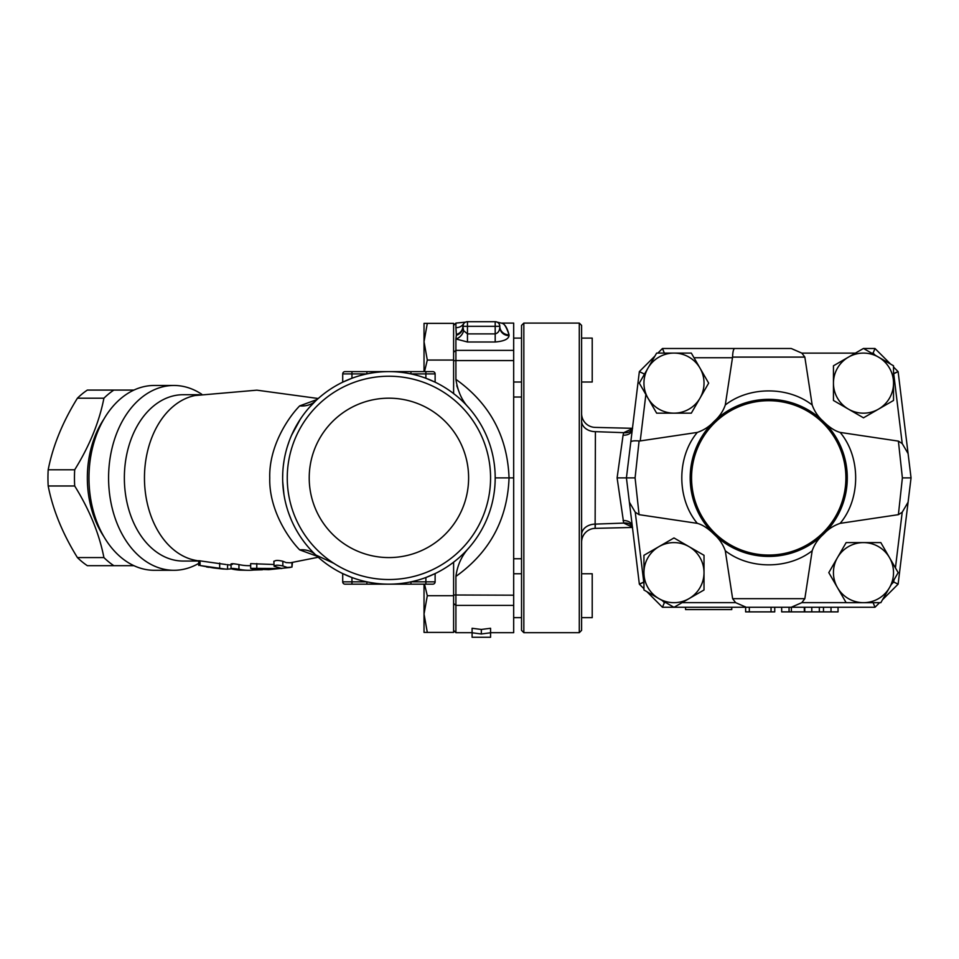 <?xml version="1.0" encoding="UTF-8"?>
<svg xmlns="http://www.w3.org/2000/svg" width="959" height="959" viewBox="0 0 959 959"><rect width="100%" height="100%" fill="white"/><g stroke="black" fill="none" stroke-linecap="round" stroke-linejoin="round"><path stroke-width="1.44" d="M262.442 569.766L253.644 570.03A92.412 65.344 -90 0 1 248.501 570.293A92.412 65.344 -90 0 1 238.947 569.25C232.558 568.196 230.376 568.148 232.414 569.119A92.28 65.26 90 0 0 240.709 570.149L248.501 570.293M231.059 563.892L231.059 568.591L232.414 569.119M232.414 564.443C230.388 563.424 232.558 563.46 238.947 564.575A87.784 62.071 90 0 0 248.501 565.666L250.659 565.678M226.204 569.202L200.059 565.522L213.138 567.896A90.494 63.989 90 0 0 213.917 568.004L221.661 568.879A91.225 64.505 -90 0 1 219.671 568.639L227.559 569.214L227.559 564.551M206.605 566.973L208.762 567.296M231.347 568.819A91.225 64.505 -90 0 1 227.559 569.095M224.574 569.083A91.225 64.505 -90 0 1 221.661 568.879M198.717 565.426L198.717 560.679L226.204 564.551M292.459 562.465L291.956 567.105L287.316 567.452L282.845 565.966C277.978 564.863 275.065 564.971 274.106 566.278L281.802 568.519M281.67 568.519L250.659 568.351L253.775 569.226L268.844 569.658L290.421 567.428M274.106 561.554C275.065 560.188 277.978 560.092 282.845 561.267L286.214 562.597L290.289 562.777M250.659 568.351L250.659 563.64L273.854 564.503M273.854 561.219L274.106 566.278M345.024 584.163A2.314 2.314 0 0 1 342.711 581.849A2.314 2.314 0 0 0 345.024 584.163L366.877 584.163L366.877 581.849L342.711 581.849A2.314 2.314 0 0 0 345.024 584.163L351.953 584.163L345.024 584.163A2.314 2.314 0 0 1 342.711 581.849A2.314 2.314 0 0 0 345.024 584.163M366.877 584.163L432.809 584.163A2.314 2.314 0 0 0 435.122 581.849L435.122 573.59L435.122 581.849L410.955 581.849L410.955 584.163L424.034 584.163L424.034 614.06L427.306 632.401L424.034 632.401L424.034 614.06L427.306 595.707L424.513 584.163M432.809 584.163L425.88 584.163L425.88 577.522L435.122 573.59L430.112 575.844M427.666 576.838L425.88 577.522M350.155 576.838L342.711 573.59L342.711 581.849M342.711 573.59L351.881 577.498M351.953 371.613L345.024 371.613A2.314 2.314 0 0 0 342.711 373.914A2.314 2.314 0 0 1 345.024 371.613L388.91 371.613L366.877 371.613L366.877 373.914L351.953 373.914L351.953 371.613M410.955 371.613L410.955 373.914L425.88 373.914L425.88 371.613L366.877 371.613M427.474 378.853L435.122 382.173L425.88 378.242L425.88 373.914L435.122 373.914L435.122 382.173L435.122 373.914A2.314 2.314 0 0 0 432.809 371.613L425.88 371.613L432.809 371.613M350.73 378.709L342.711 382.173L351.953 378.242L350.179 378.925L351.953 378.242L351.953 373.914L342.711 373.914L342.711 382.173L342.711 373.914A2.314 2.314 0 0 1 345.024 371.613M342.831 382.126L347.757 379.896M346.798 575.46L342.926 573.698M342.854 573.662L345.096 574.705M345.372 574.825L349.867 576.719M468.615 477.882A79.705 79.705 0 0 1 349.064 546.906A79.705 79.705 0 0 1 349.064 408.858A79.705 79.705 0 0 1 468.615 477.882M133.912 565.678L113.845 565.678A97.039 68.616 -90 0 1 103.92 557.575C99.245 533.707 89.511 509.852 74.694 485.985A97.039 68.616 -90 0 1 74.454 477.882A97.039 68.616 -90 0 1 74.694 469.778C89.511 445.911 99.245 422.056 103.92 398.201A97.039 68.616 -90 0 1 113.845 390.085L133.912 390.085M103.884 419.131A85.483 60.441 90 0 0 87.341 477.882A85.483 60.441 90 0 0 103.884 536.632M113.845 390.085L87.341 390.085A97.039 68.616 90 0 0 77.415 398.201C62.611 422.056 52.865 445.911 48.19 469.778A97.039 68.616 90 0 0 47.95 477.882A97.039 68.616 90 0 0 48.19 485.985C52.865 509.852 62.611 533.707 77.415 557.575A97.039 68.616 90 0 0 87.341 565.678L113.845 565.678M103.92 557.575L77.415 557.575M74.694 485.985L48.19 485.985M103.92 398.201L77.415 398.201M74.694 469.778L48.19 469.778M468.867 547.901L468.987 547.769C461.747 555.645 457.395 565.187 455.909 576.395C489.737 552.252 507.455 519.406 509.049 477.882L495.192 477.882A106.281 106.281 0 0 0 335.782 385.842A106.281 106.281 0 0 0 335.782 569.922A106.281 106.281 0 0 0 495.192 477.882L509.049 477.882C507.455 436.357 489.737 403.523 455.909 379.368C457.767 391.464 462.13 401.006 468.987 407.995M307.707 546.438L305.837 544.161M303.859 541.595L301.51 538.347M298.393 533.576L296.079 529.608M291.188 519.634L288.635 513.089M286.837 507.467L285.866 503.883M283.924 494.317L282.689 481.202M282.641 478.014L282.749 473.075M283.42 465.019L284.152 459.996M287.053 447.565L289.234 441.032M295.408 427.366L296.679 425.101M299.4 420.605L301.821 416.985M309.146 407.659L315.739 400.814A27.727 22.357 -133.5 0 1 299.688 405.885C287.484 418.316 268.856 447.014 269.755 477.954C268.916 508.941 287.58 537.543 299.688 549.879A27.727 22.357 133.5 0 1 315.763 554.973L333.78 563.293M459.912 394.173L456.772 385.734M286.513 506.328L286.226 505.249M283.876 494.005L282.725 482.233M282.641 477.87L282.725 473.59M283.48 464.504L283.816 462.106M287.412 446.391L288.731 442.411M291.464 435.482L300.491 418.927M472.092 637.255L472.092 632.772L481.334 633.983L490.564 632.772L490.564 637.255L472.092 637.255M481.334 633.983L481.334 629.452L472.092 628.277L472.092 632.772M481.334 629.452L490.564 628.277L490.564 632.772M490.564 477.882A101.654 101.654 0 0 1 338.083 565.918A101.654 101.654 0 0 1 338.083 389.845A101.654 101.654 0 0 1 490.564 477.882M198.717 563.389A92.412 65.344 -90 0 1 173.927 570.293A92.412 65.344 -90 0 1 108.583 477.882A92.412 65.344 -90 0 1 173.927 385.47A92.412 65.344 -90 0 1 201.762 394.269M198.717 560.943L195.013 560.236A83.169 58.811 -90 0 1 144.461 477.882A83.169 58.811 -90 0 1 195.025 395.54L256.88 390.169L318.244 398.512M317.177 399.471L299.688 405.885M299.688 549.879L317.177 556.292M453.607 393.634L455.453 395.012L453.607 393.634M455.453 560.751L453.607 562.13M173.927 570.293L154.327 570.293A92.412 65.344 -90 0 1 88.971 477.894L88.971 477.882A92.412 65.344 -90 0 1 154.327 385.47L173.927 385.47M424.034 371.613L424.034 323.363L453.607 323.363L453.607 393.562M453.607 630.363L455.909 632.676L455.909 576.395M490.564 632.676L513.676 632.676L513.676 477.882L509.049 477.882M453.607 562.202L453.607 632.401L427.306 632.401M581.598 573.758L592.218 573.758L592.218 617.656L581.598 617.656M453.607 595.707L427.306 595.707M581.598 382.006L592.218 382.006L592.218 338.107L581.598 338.107M427.306 323.363L424.034 341.716L427.306 360.057L424.513 371.613M453.607 360.057L427.306 360.057M579.284 632.676L581.598 630.363L581.598 325.401L579.284 323.087L579.284 632.676L523.842 632.676L523.842 323.087L579.284 323.087M523.842 323.087L521.528 325.401L521.528 630.363L523.842 632.676M456.292 333.145L455.909 327.63C462.61 321.589 462.61 321.589 455.909 327.63C462.61 321.589 462.61 321.589 455.909 327.63L456.328 334.487A9.242 8.535 180 0 0 462.849 326.324L463.629 330.687L462.849 327.139A9.242 8.487 0 0 1 456.328 335.254L455.909 338.959L467.465 341.991L495.192 341.991C503.907 341.272 508.522 339.15 509.049 335.638A9.242 8.487 0 0 1 499.807 327.139C499.639 330.867 498.093 333.121 495.192 333.876L467.465 333.876L463.617 330.663A9.242 7.133 -53.5 0 1 455.909 338.959L455.909 360.572L513.676 360.572L513.676 323.087L501.233 323.087L497.206 322.164M509.049 335.638L509.049 334.859C507.131 327.415 504.542 323.495 501.293 323.123C503.775 322.751 506.364 326.659 509.049 334.859A9.242 8.535 -0 0 1 499.807 326.324L499.411 324.43M499.375 324.358L499.807 326.324A4.615 4.615 0 0 0 495.192 321.709L467.465 321.709A4.615 4.615 0 0 0 462.849 326.324L463.617 323.77C465.846 321.637 465.846 321.637 463.617 323.77A4.615 4.615 0 0 1 464.312 322.955L464.156 323.099M499.267 330.1L499.555 329.201M464.312 322.955A4.615 4.615 0 0 0 463.617 323.77A9.242 8.859 -146.4 0 1 455.909 327.63L455.909 323.087L465.451 322.164A4.615 4.615 0 0 1 467.465 321.709A4.615 4.615 0 0 0 462.849 326.324A4.615 4.615 0 0 1 463.461 324.022A4.615 4.615 0 0 0 462.849 326.324L467.465 326.324L467.465 321.709A4.615 4.615 0 0 0 465.451 322.164M456.328 334.487L456.328 335.254M455.909 379.368L455.909 360.572L453.607 360.776M513.676 477.882L513.676 360.572M838.046 607.263L838.046 611.878L781.669 611.878L781.669 607.263M745.634 607.263L745.634 611.878L774.74 611.878L774.74 607.263M789.065 607.263L789.065 611.878M699.998 398.153L691.319 413.161L673.985 413.161A30.029 30.029 0 0 0 699.998 368.112L708.665 383.132L699.998 398.153M656.639 413.161L647.972 398.153A30.029 30.029 0 0 0 673.985 413.161L656.639 413.161L645.875 394.521L640.228 440.924L697.313 432.413C703.822 430.183 709.36 426.575 713.928 421.612C719.358 416.757 723.158 411.219 725.292 404.986L732.58 357.096C732.76 351.785 733.467 348.92 734.69 348.501L662.453 348.501L657.862 353.092M639.305 383.132L647.972 368.112A30.029 30.029 0 0 0 647.972 398.153L639.305 383.132M673.985 353.092L691.319 353.092L699.998 368.112A30.029 30.029 0 0 0 647.972 368.112L656.639 353.092L673.985 353.092M848.463 409.145L833.455 400.466L833.455 383.132A30.029 30.029 0 0 0 878.504 409.145L863.484 417.812L848.463 409.145M833.455 365.787L848.463 357.12A30.029 30.029 0 0 0 833.455 383.132L833.455 365.787L855.392 353.128L801.856 353.128L804.841 357.096L812.177 404.986C814.527 411.507 818.315 417.057 823.541 421.612C829.391 427.402 834.929 430.999 840.156 432.413L898.391 441.116L902.215 443.561L908.089 453.583L911.05 477.882L902.383 477.882L898.391 514.659L840.156 523.35C833.635 525.58 828.096 529.188 823.541 534.151C818.099 539.006 814.311 544.556 812.177 550.778L804.841 598.668L801.856 602.636L791.247 607.263L746.222 607.263L735.613 602.636L732.628 598.668L725.292 550.778C722.942 544.256 719.154 538.718 713.928 534.151C708.078 528.361 702.539 524.765 697.313 523.35L639.078 514.659L635.254 512.214L629.38 502.18L628.481 494.82L639.353 584.163L643.945 588.754M863.484 348.453L878.504 357.12A30.029 30.029 0 0 0 848.463 357.12L863.484 348.453M893.524 383.132L893.524 400.466L878.504 409.145A30.029 30.029 0 0 0 878.504 357.12L893.524 365.787L893.524 383.132M837.471 557.623L846.15 542.602L863.484 542.602A30.029 30.029 0 0 0 837.471 587.651L828.804 572.631L837.471 557.623M880.83 542.602L889.496 557.623A30.029 30.029 0 0 0 863.484 542.602L880.83 542.602L895.43 567.908L902.215 512.214L898.391 514.659M898.163 572.631L889.496 587.651A30.029 30.029 0 0 0 889.496 557.623L898.163 572.631M863.484 602.672L846.15 602.672L837.471 587.651A30.029 30.029 0 0 0 889.496 587.651L880.83 602.672L863.484 602.672M732.52 357.743L694.004 357.743L708.665 383.132M902.215 443.561L893.716 373.746L898.115 371.613L893.524 373.554L893.524 400.466M875.004 348.501L873.098 353.128L871.587 353.128L875.159 355.19L873.098 353.128L875.004 348.501L863.579 348.501L875.004 348.501L890.623 364.12M882.496 599.771L898.115 584.163L893.716 582.017L893.98 579.895L891.426 584.307L893.716 582.017L898.115 584.163L908.089 502.18L902.215 512.214M688.994 546.63L704.014 555.297L704.014 572.631A30.029 30.029 0 0 0 658.965 546.63L673.985 537.951L688.994 546.63M704.014 589.977L688.994 598.644A30.029 30.029 0 0 0 704.014 572.631L704.014 589.977L682.077 602.636L735.613 602.636M673.985 607.311L658.965 598.644A30.029 30.029 0 0 0 688.994 598.644L673.985 607.311M643.945 572.631L643.945 555.297L658.965 546.63A30.029 30.029 0 0 0 658.965 598.644L643.945 589.977L643.945 572.631M635.254 512.214L643.753 582.017L639.353 584.163L643.945 582.221L643.945 555.297M646.846 591.643L662.453 607.263L664.371 602.636L665.882 602.636L662.309 600.574L664.371 602.636L662.453 607.263L673.889 607.263M845.898 477.882A77.164 77.164 0 0 1 730.147 544.712A77.164 77.164 0 0 1 730.147 411.051A77.164 77.164 0 0 1 845.898 477.882M847.288 477.882A78.554 78.554 0 0 0 711.662 423.914A78.554 78.554 0 0 0 739.689 550.862A78.554 78.554 0 0 0 847.288 477.882M721.995 414.756L724.381 413.053M732.196 408.342L736.14 406.412M743.477 403.499L748.404 402.001M757.178 400.191L764.826 399.423M766.325 399.364L780.027 400.143M800.561 406.065L804.985 408.198M811.542 412.022L815.941 415.091M707.131 526.611L704.134 522.559M699.866 515.666L697.828 511.674M694.855 504.554L693.357 499.999M691.978 494.58L690.504 485.026M690.348 482.928L690.228 475.292M690.336 473.039L691.031 466.35M692.542 458.786L694.58 451.977M697.84 444.053L699.878 440.085M703.438 434.211L707.107 429.176M815.965 540.648L812.597 543.046M806.651 546.678L803.378 548.38M780.051 555.621L767.212 556.424M763.508 556.256L758.03 555.705M748.224 553.715L743.884 552.396M735.925 549.255L731.909 547.265M725.316 543.345L721.552 540.684M830.686 429.584L835.265 436.117M841.007 447.098L843.824 454.83M844.388 456.748L845.622 461.83M846.317 465.583L847.145 473.123M847.169 473.614L847.265 479.656M847.085 483.48L846.485 489.042M844.483 498.68L842.493 504.878M839.772 511.399L837.471 515.894M832.592 523.626L830.386 526.563M734.69 348.501L791.247 348.501L801.856 353.128M791.247 348.501L662.453 348.501L664.359 353.092L662.453 348.501M639.078 514.659L635.086 477.882L626.419 477.882L628.481 494.82M644.508 374.118L639.353 371.613L630.782 442.051C631.286 440.936 634.055 440.577 639.09 440.96L635.086 477.882M630.782 442.051L626.419 477.882L617.105 477.882L623.698 523.099L632.353 527.066M697.313 432.413C676.634 457.023 676.634 498.74 697.313 523.35M640.228 440.924L639.09 440.96M908.089 502.18L911.05 477.882L908.089 502.18L911.05 477.882L898.115 371.613L893.524 367.009M902.383 477.882L898.391 441.116M840.156 523.35C860.834 498.74 860.834 457.023 840.156 432.413M879.607 602.672L875.004 607.263L873.11 602.672L875.004 607.263L791.247 607.263M746.222 607.263L674.069 607.263M654.973 355.993L639.353 371.613L654.973 355.993L639.353 371.613L643.753 373.746M812.177 404.986C788.202 386.225 749.267 386.225 725.292 404.986M725.292 550.778C749.267 569.538 788.202 569.538 812.177 550.778M595.407 431.634L595.407 431.658A13.858 10.657 0 0 1 581.598 421.001M595.119 427.39A13.858 13.858 0 0 1 581.598 413.533A13.858 13.858 0 0 0 595.119 427.39L632.449 428.313L595.119 427.39M632.281 429.68A9.242 6.593 6.9 0 1 623.086 435.17L617.105 477.882M632.377 526.839A9.242 6.797 -17.5 0 0 623.698 523.099L595.407 524.105L595.119 528.373L632.449 527.45L595.119 528.373L595.407 431.658L623.698 432.665L623.086 435.17M632.281 526.083A9.242 6.593 -6.9 0 0 623.086 520.593M632.377 428.925A9.242 6.797 17.5 0 1 623.698 432.665L632.353 428.697M581.598 534.762A13.858 10.657 180 0 1 595.407 524.105M581.598 542.231A13.858 13.858 0 0 1 595.119 528.373M685.565 607.263L685.565 609.576L731.765 609.576L731.765 607.263M911.05 477.882L908.089 453.583M253.644 570.03L253.644 569.214M238.947 569.25L238.947 564.575M219.671 567.788L219.671 563.065M200.059 565.522L200.059 560.763M291.956 567.105L291.956 562.537M282.845 565.966L282.845 561.267M256.784 568.243L256.784 563.532M351.953 584.163L351.953 577.522M198.717 561.051L183.169 561.051A83.169 58.811 -90 0 1 124.358 477.882A83.169 58.811 -90 0 1 183.169 394.712L199.304 394.712M513.676 595.191L453.607 594.988M495.192 321.709L495.192 326.324L467.465 326.324L467.465 341.991M495.192 341.991L495.192 326.324L499.807 326.324M513.676 350.371L455.909 350.371L453.607 352.265M513.676 605.405L455.909 605.405L453.607 603.499M831.021 607.263L831.021 611.878M823.481 607.263L823.481 611.878M819.334 607.263L819.334 611.878M811.793 607.263L811.793 611.878M749.327 607.263L749.327 611.878M771.048 607.263L771.048 611.878M804.313 607.263L804.313 611.878M791.379 607.263L791.379 611.878M846.126 602.636L801.856 602.636M732.58 357.096L804.841 357.096M804.841 598.668L732.628 598.668M231.059 565.031L227.559 564.779M290.289 562.789L318.244 557.251M513.676 573.758L521.528 573.758M513.676 617.656L521.528 617.656M513.676 382.006L521.528 382.006M513.676 338.107L521.528 338.107M453.607 325.401L455.909 323.087M472.092 632.676L455.909 632.676M804.769 607.263L804.769 611.878M632.329 526.719L632.58 527.402M632.58 428.361L632.329 429.045M521.528 397.026L513.676 397.026M521.528 558.749L513.676 558.749"/></g></svg>
